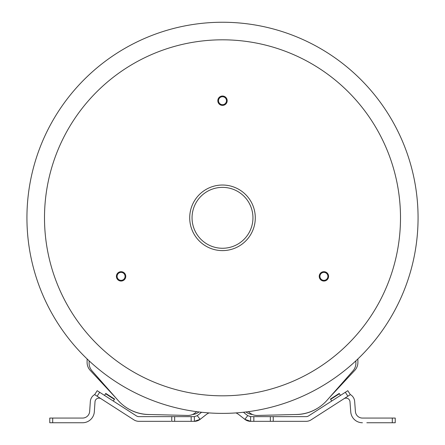 <?xml version="1.0" encoding="UTF-8"?>
<svg xmlns="http://www.w3.org/2000/svg" width="445" height="445" viewBox="0 0 445 445"><rect width="100%" height="100%" fill="white"/><g stroke="black" fill="none" stroke-linecap="round" stroke-linejoin="round"><path stroke-width="0.67" d="M196.623 411.664L195.639 412.532A11.676 11.676 0 0 1 187.634 415.446L148.485 414.49A42.125 42.125 0 0 1 117.919 400.233L92.02 370.863A11.676 11.676 0 0 1 89.106 362.853L89.156 360.873M248.377 411.664L249.361 412.532A11.676 11.676 0 0 0 257.366 415.446L296.515 414.49A42.125 42.125 0 0 0 327.081 400.233L352.98 370.863A11.676 11.676 0 0 0 355.894 362.853L355.844 360.873M222.5 413.383A195.566 195.566 0 0 0 418.066 217.816A195.566 195.566 0 0 0 222.5 22.25A195.566 195.566 0 0 0 26.934 217.816A195.566 195.566 0 0 0 222.5 413.383A195.566 195.566 0 0 0 418.066 217.816A195.566 195.566 0 0 0 222.5 22.25A195.566 195.566 0 0 0 26.934 217.816A195.566 195.566 0 0 0 222.5 413.383M222.5 96.726A3.983 3.983 0 0 0 218.517 100.709A3.983 3.983 0 0 0 222.5 104.692A3.983 3.983 0 0 0 226.483 100.709A3.983 3.983 0 0 0 222.5 96.726M327.364 278.359A3.983 3.983 0 0 0 325.907 272.918A3.983 3.983 0 0 0 320.467 274.376A3.983 3.983 0 0 0 321.924 279.816A3.983 3.983 0 0 0 327.364 278.359A3.983 3.983 0 0 1 321.924 279.816A3.983 3.983 0 0 1 320.467 274.376M117.636 278.359A3.983 3.983 0 0 0 123.076 279.816A3.983 3.983 0 0 0 124.533 274.376A3.983 3.983 0 0 0 119.093 272.918A3.983 3.983 0 0 0 117.636 278.359M255.291 217.816A32.791 32.791 0 0 0 222.5 185.025A32.791 32.791 0 0 0 189.709 217.816A32.791 32.791 0 0 0 222.5 250.607A32.791 32.791 0 0 0 255.291 217.816A32.791 32.791 0 0 0 222.5 185.025A32.791 32.791 0 0 0 189.709 217.816M222.5 105.393A4.684 4.684 0 0 1 217.816 100.709A4.684 4.684 0 0 1 222.5 96.025A4.684 4.684 0 0 1 227.184 100.709A4.684 4.684 0 0 1 222.5 105.393M319.86 274.025A4.684 4.684 0 0 1 326.257 272.312A4.684 4.684 0 0 1 327.971 278.709A4.684 4.684 0 0 1 321.574 280.422A4.684 4.684 0 0 1 319.86 274.025M125.14 274.025A4.684 4.684 0 0 1 123.426 280.422A4.684 4.684 0 0 1 117.029 278.709A4.684 4.684 0 0 1 118.743 272.312A4.684 4.684 0 0 1 125.14 274.025M82.57 418.066A7.103 7.103 0 0 0 89.656 411.447A7.103 7.103 0 0 1 82.57 418.066L49.768 418.066L49.768 422.75L82.57 422.75A11.787 11.787 0 0 0 94.329 411.764L95.013 401.791L94.329 411.764M309.153 415.535L345.342 392.279L347.873 396.217L311.122 419.841L334.684 404.694M347.873 396.217L350.337 394.632L347.801 390.693L345.342 392.279M270.343 416.642L250.624 416.642L250.624 421.326L244.845 419.335A9.367 9.367 0 0 0 250.618 421.326L270.343 421.326L270.343 416.642L306.054 416.642A4.684 4.684 0 0 0 308.585 415.903L331.703 401.045L330.629 399.376L339.413 393.73L340.486 395.399M339.413 393.73L339.218 393.43L330.435 399.07L330.629 399.376M355.427 411.569L354.654 401.407A8.616 8.616 0 0 0 350.276 394.537A8.616 8.616 0 0 1 354.654 401.407L355.427 411.569A7.025 7.025 0 0 0 362.43 418.066L395.232 418.066L395.232 422.75L382.639 422.75M366.83 422.75L392.301 422.75L392.301 418.066M362.43 422.75A11.709 11.709 0 0 1 350.755 411.925L349.987 401.763A3.933 3.933 0 0 0 344.185 398.603L344.18 398.592M347.801 390.693L350.337 394.632M334.234 404.983L311.122 419.841A9.367 9.367 0 0 1 306.054 421.326L251.063 421.326M306.054 421.326L274.025 421.326M307.795 416.309L306.933 416.559L307.795 416.309A4.684 4.684 0 0 0 308.569 415.914L308.585 415.903M270.343 421.326L273.241 421.326L273.241 416.642M243.415 412.259L247.737 415.647L244.845 419.335L239.071 414.807A16.115 16.115 0 0 0 236.006 412.916A16.115 16.115 0 0 1 239.071 414.807M250.146 416.62A4.684 4.684 0 0 0 250.624 416.642L247.737 415.647M208.994 412.916A16.115 16.115 0 0 0 205.929 414.807L200.155 419.335L197.263 415.647L201.585 412.259L197.263 415.647L194.376 416.642L138.946 416.642A4.684 4.684 0 0 1 136.415 415.903L136.253 415.797M200.155 419.335L194.376 421.326A9.367 9.367 0 0 0 200.155 419.335M97.127 396.217L99.658 392.279L97.199 390.693L94.663 394.632L133.884 419.841A9.367 9.367 0 0 0 138.946 421.326L170.975 421.326M171.759 416.642L171.759 421.326L194.376 421.326L174.657 421.326L174.657 416.642M110.766 404.983L110.316 404.694M99.658 392.279L135.853 415.541M104.514 395.399L105.587 393.73L114.371 399.376L113.297 401.045L135.931 415.591M114.371 399.376L114.565 399.07L105.782 393.43L105.587 393.73M137.205 416.309L138.067 416.559L137.205 416.309M194.376 416.642L194.376 421.326M94.663 394.632L97.199 390.693M89.656 411.447L90.341 401.468A8.616 8.616 0 0 1 94.724 394.537M100.815 398.603A3.933 3.933 0 0 0 95.013 401.791A3.933 3.933 0 0 1 100.876 398.637M253.839 421.326L253.839 416.642L250.624 416.642M306.054 416.642A4.684 4.684 0 0 0 306.933 416.559M192.557 414.49A11.709 11.709 0 0 0 198.987 411.964M149.776 414.523L149.197 414.523A40.985 40.985 0 0 1 126.169 407.442M115.567 397.574L90.246 370.412A11.709 11.709 0 0 1 87.098 362.325L87.131 358.954M357.869 358.954L357.902 362.325A11.709 11.709 0 0 1 354.754 370.412L329.434 397.574M295.224 414.523L295.803 414.523A40.985 40.985 0 0 0 318.831 407.442M246.013 411.964A11.709 11.709 0 0 0 252.443 414.49M222.5 395.816A178 178 0 0 0 400.5 217.816A178 178 0 0 0 222.5 39.816A178 178 0 0 0 44.5 217.816A178 178 0 0 0 222.5 395.816M252.949 217.816A30.449 30.449 0 0 0 222.5 187.367A30.449 30.449 0 0 0 192.051 217.816A30.449 30.449 0 0 0 222.5 248.266A30.449 30.449 0 0 0 252.949 217.816M191.161 416.642L191.161 421.326M52.699 418.066L52.699 422.75"/></g></svg>
